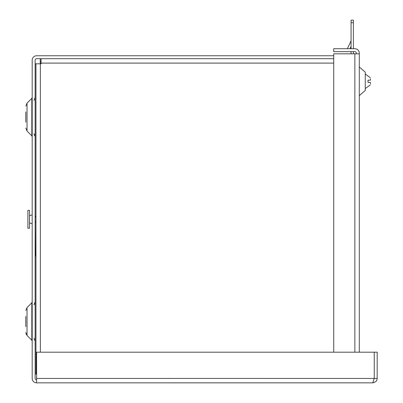 <?xml version="1.0" encoding="UTF-8"?>
<svg xmlns="http://www.w3.org/2000/svg" width="403" height="403" viewBox="0 0 403 403"><rect width="100%" height="100%" fill="white"/><g stroke="black" fill="none" stroke-linecap="round" stroke-linejoin="round"><path stroke-width="0.6" d="M25.807 316.41L25.807 326.632M25.807 111.974L25.807 122.195M31.827 302.769L27.031 307.57L27.031 335.472L31.827 340.268L31.827 302.769L32.185 301.902M31.827 98.337L27.031 103.133L27.031 131.035L31.827 135.831L31.827 98.337L32.185 97.466M372.775 382.85L374.246 378.432L36.602 378.432L36.602 352.187L377.193 352.187L377.158 378.981L376.654 380.548L375.752 381.696L373.107 382.84L36.602 382.85A4.418 4.418 0 0 1 32.185 378.432L32.185 60.168A4.418 4.418 0 0 1 36.602 55.75L333.729 55.75M36.602 378.432L36.602 382.85M333.729 58.697L36.602 58.697A1.471 1.471 0 0 0 35.132 60.168L35.132 378.432A1.471 1.471 0 0 0 36.602 379.908M374.246 378.432L374.246 352.187L374.246 378.432L377.193 378.432M41.061 58.697L41.061 63.805L35.948 63.805L35.948 373.979L36.602 373.979M40.24 63.805L40.24 58.697M35.948 63.805L35.132 63.805L35.132 216.174A4.292 4.292 0 0 1 35.948 217.232M35.948 373.979L35.132 373.979L35.132 255.996L35.948 255.996M35.333 255.996L35.132 222.426A4.292 4.292 0 0 0 35.948 221.368M41.061 61.639L40.24 61.639M359.285 95.652L365.254 90.463L365.254 72.152L359.285 66.963M356.338 53.831L356.338 53.136A1.471 1.471 0 0 0 354.867 51.665L333.729 51.665L333.729 48.718L354.867 48.718A4.418 4.418 0 0 1 359.285 53.136L359.285 352.187M359.285 53.831L333.729 53.831L333.729 352.187M32.185 223.594A4.292 4.292 0 0 1 29.53 222.673M27.893 210.356L27.893 228.244L29.53 228.244L29.53 210.356L27.893 210.356M29.53 215.927A4.292 4.292 0 0 1 32.185 215.011M35.333 253.955L35.948 253.955M351.063 48.718L351.063 20.15L353.396 20.15L353.396 48.718M353.396 51.665L353.396 53.831M351.063 22.704L353.396 22.704M351.063 53.831L351.063 51.665M349.97 48.718L351.063 46.37M351.063 40.592A1.184 1.184 0 0 1 350.953 41.096L347.492 48.526L347.91 48.718M370.468 83.814L370.468 82.434L368.015 82.434L368.015 80.182L370.468 80.182L370.468 78.802M333.729 63.11L40.24 63.11M40.365 63.805L40.365 352.187M354.867 53.831L354.867 352.187M31.827 340.268L32.185 341.134M31.827 135.831L32.185 136.698M33.907 304.854L35.132 301.988M33.907 100.418L35.132 97.466M34.618 303.907L34.844 303.424M27.031 307.57L25.807 310.517L27.031 307.57M27.031 103.133L25.807 106.08L27.031 103.133M33.907 338.188L35.132 341.134M33.907 133.751L35.132 136.617M34.618 134.698L34.844 135.181M27.031 335.472L25.807 332.52L26.321 334.525M27.031 131.035L25.807 128.083L27.031 131.035M365.254 88.605L370.292 84.887L365.254 88.605M365.254 74.011L370.292 77.729L365.254 74.011"/></g></svg>
